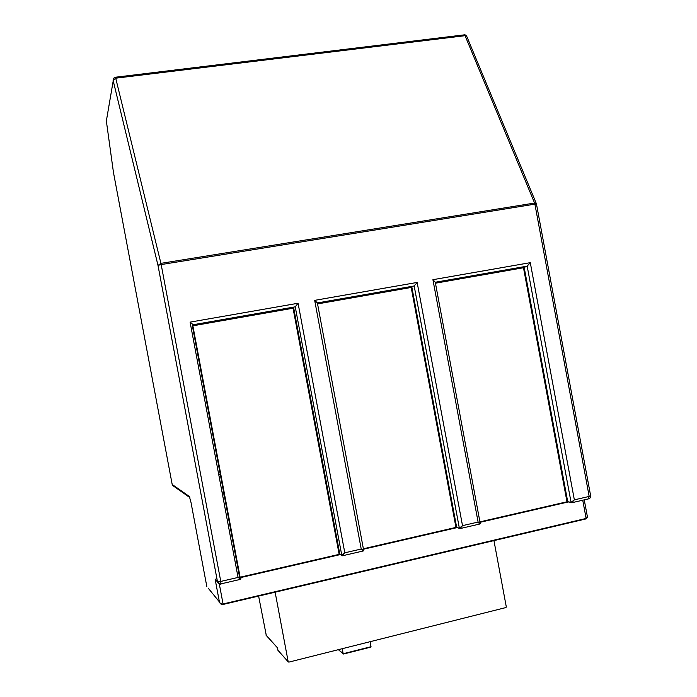 <?xml version="1.0" encoding="UTF-8"?>
<svg xmlns="http://www.w3.org/2000/svg" width="697" height="697" viewBox="0 0 697 697"><rect width="100%" height="100%" fill="white"/><g stroke="black" fill="none" stroke-linecap="round" stroke-linejoin="round"><path stroke-width="1.05" d="M493.946 540.611L506.31 606.939L505.935 607.549L288.802 662.133L288.192 661.749L275.132 592.18M217.595 582.1L215.112 579.102L217.447 581.62M240.744 579.198L238.069 577.438L220.766 581.429L220.905 583.886C219.119 584.112 217.969 583.363 217.464 581.646L220.766 581.429L161.181 264.572L158.001 265.391L160.92 263.361L115.719 78.186L113.097 80.355L157.992 265.4L217.464 581.646L218.187 581.786M220.905 583.886C221.297 584.853 220.156 584.112 217.473 581.655L157.992 265.348L113.088 80.294C113.82 77.89 114.587 76.87 115.388 77.236L115.345 77.245M218.17 581.786L215.085 578.998L219.407 601.938C220.121 603.532 221.341 604.212 223.066 603.977L223.092 604.447C221.332 604.665 220.104 603.802 219.381 601.859L208.142 588.085M223.092 604.447L223.092 604.447C219.782 603.036 218.553 602.199 219.407 601.947L215.112 579.102M536.228 203.324L466.868 36.627L465.065 35.695L534.582 203.036L536.463 204.012M587.301 517.54L586.072 518.89M582.744 500.211L586.125 518.437L587.292 516.172M266.289 635.385L258.613 596.074M277.336 647.748L277.868 650.188L288.192 661.749M460.395 528.5L479.675 524.048L478.098 522.062L462.512 525.651L459.976 528.596L459.349 528.169L462.512 525.651L417.154 282.442L314.678 300.355L361.22 549.027L363.668 550.316L317.37 302.925L314.678 300.355M342.776 555.701L363.181 550.987L361.22 549.027L344.806 552.808L342.445 555.779L341.783 555.335L344.806 552.808L298.081 303.256L190.089 322.127L238.069 577.438L240.927 578.702M572.159 502.659L588.434 498.895L589.174 496.43L590.629 495.733L536.481 204.099L534.895 204.143L589.174 496.43L574.354 499.854L571.671 502.772L571.07 502.345L574.354 499.854L530.286 262.664L432.924 279.689L478.098 522.062L480.216 523.403L479.858 523.996M480.198 523.316L435.259 282.189L432.924 279.689M435.268 282.259L527.176 266.141L530.286 262.664M193.2 324.732L295.24 306.828L192.259 325.299L193.2 324.732L190.089 322.127M341.835 555.492L339.84 554.307L341.783 555.335L295.24 306.828L298.081 303.256M317.379 302.942L414.175 285.962L417.154 282.442M571.305 502.711L567.715 501.718L571.07 502.345L527.176 266.141L523.491 267.735L435.442 283.2M459.506 528.465L456.657 527.341L459.349 528.169L414.175 285.962L317.449 303.326M363.381 548.766L455.951 527.402L411.195 287.46L411.788 286.763L456.657 527.341L363.459 549.227L455.864 527.89M240.134 577.7L239.637 577.43L192.259 325.299L192.869 325.813L240.117 577.212L339.151 554.359L293.054 308.213L293.611 307.508L339.84 554.307L240.16 577.691L339.125 554.847M370.09 641.702L371.022 646.703L343.177 653.734L342.236 648.707M338.489 649.639L343.577 654.013L371.022 646.703M218.745 474.587L220.252 474.274M219.198 477.027L220.714 476.713L219.206 477.036M189.863 497.597L172.664 485.487L173.666 486.192L172.194 484.476L113.454 172.412L106.353 120.964L113.672 78.186M223.571 491.943L222.064 492.265L223.571 491.925M206.809 586.456L190.943 502.145L189.349 496.456L172.194 484.476M222.604 495.131L224.112 494.809M189.854 497.571L189.349 496.456M585.985 518.917L223.118 604.447L586.125 518.437L223.066 603.977L219.276 583.798M277.214 647.513L265.923 634.984M455.925 527.882L456.971 527.742L455.925 527.882M340.136 554.707L339.16 554.838L340.136 554.699M239.55 576.977L238.052 577.325L239.55 576.977M566.922 502.258L568.038 502.119L566.922 502.258M480.015 522.323L566.844 502.276L480.015 522.323M160.92 263.361L161.181 264.572L534.895 204.143L534.582 203.036L160.92 263.361M115.719 78.186L465.065 35.695L464.324 34.859L115.388 77.236L115.719 78.186M238.583 577.691L240.134 577.334M464.167 34.885L464.324 34.859C464.646 34.458 465.439 34.902 466.702 36.183M265.966 635.106L277.249 647.6L278.077 650.51M240.918 578.649L239.637 577.43L239.742 578.24M435.337 282.633L524.109 267.056L567.715 501.718L566.844 502.276M523.491 267.735L566.983 501.788L479.928 521.87M411.195 287.46L317.553 303.909M293.054 308.213L192.869 325.813M587.283 516.146L584.252 499.862M217.447 581.629L215.112 579.094M588.852 498.782C589.784 498.73 590.385 497.763 590.655 495.881M587.423 517.061L586.064 518.899M277.859 650.188L288.236 661.88M240.439 579.364L221.01 583.859M363.268 550.961L363.668 550.316M343.577 654.013L370.577 647.191M338.376 649.674L343.299 653.978"/></g></svg>
